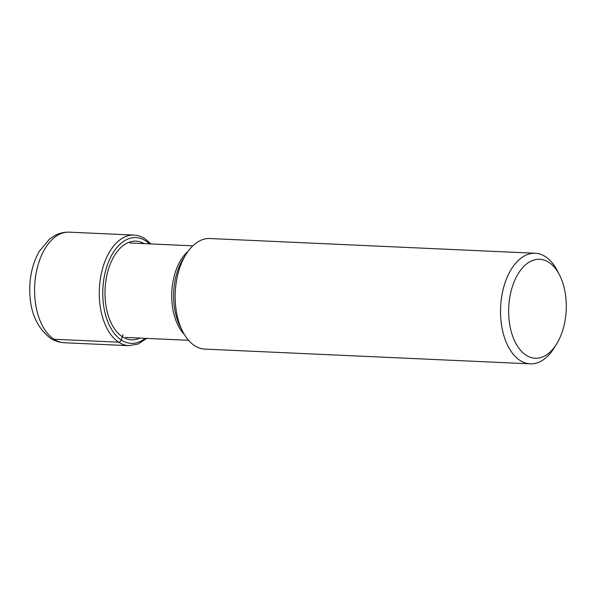 <?xml version="1.0" encoding="UTF-8"?>
<svg xmlns="http://www.w3.org/2000/svg" width="596" height="596" viewBox="0 0 596 596"><rect width="100%" height="100%" fill="white"/><g stroke="black" fill="none" stroke-linecap="round" stroke-linejoin="round"><path stroke-width="0.89" d="M548.938 262.396A49.535 28.764 92.6 0 0 511.025 291.422A49.535 28.764 92.6 0 0 525.992 355.127A49.535 28.764 92.6 0 0 556.388 344.376A49.535 28.764 92.6 0 0 559.532 275.009A49.535 28.764 92.6 0 0 548.938 262.396M559.532 275.009L557.394 270.837A55.346 32.139 92.6 0 0 545.556 256.742A55.346 32.139 92.6 0 0 535.238 253.263A55.346 32.139 92.6 0 0 501.482 297.993A55.346 32.139 92.6 0 0 519.921 360.356A55.346 32.139 92.6 0 0 530.231 363.843A55.346 32.139 92.6 0 0 553.885 348.34L556.388 344.376M530.231 363.843L204.868 349.107A55.346 32.139 -87.4 0 1 194.549 345.62A55.346 32.139 -87.4 0 1 182.711 331.532A55.346 32.139 -87.4 0 1 186.22 254.03A55.346 32.139 -87.4 0 1 209.874 238.527L535.238 253.263M53.96 339.258A55.346 32.139 -87.4 0 1 35.529 276.894A55.346 32.139 -87.4 0 1 69.285 232.157C63.951 231.971 58.929 233.222 54.214 235.912L49.483 239.16L39.396 251.199C33.622 261.249 30.426 272.804 29.8 285.871C29.01 309.399 35.834 326.802 50.28 338.096C54.564 340.919 59.227 342.469 64.279 342.737A55.346 32.139 -87.4 0 1 53.96 339.258L118.656 342.186A2.563 1.974 -56.7 0 0 121.293 340.025L122.292 336.718A59.317 45.661 123.3 0 1 122.91 334.736L122.292 336.718A49.393 28.683 92.6 0 0 139.889 338.088M150.982 243.935L145.111 238.832C141.595 236.53 137.885 235.286 133.981 235.092A55.346 32.139 92.6 0 0 100.225 279.822A55.346 32.139 92.6 0 0 118.656 342.186A55.346 32.139 92.6 0 0 128.974 345.673L64.279 342.737M145.238 338.327A52.94 30.739 -87.4 0 1 121.293 340.025A52.94 30.739 -87.4 0 1 105.298 271.94A52.94 30.739 -87.4 0 1 145.819 240.926A52.94 30.739 -87.4 0 1 149.514 243.876M144.165 243.63A49.393 28.683 92.6 0 0 107.153 274.063A49.393 28.683 92.6 0 0 122.292 336.718M182.711 331.532L180.245 326.712A48.641 28.243 -87.4 0 1 183.33 258.604L186.22 254.03M188.045 251.341A47.278 27.453 92.6 0 0 171.812 292.204A47.278 27.453 92.6 0 0 184.283 334.371M128.974 345.673L138.168 344.004L146.705 338.394M133.981 235.092L69.285 232.157M192.813 245.835L129.839 242.982M188.537 340.286L125.562 337.433"/></g></svg>
